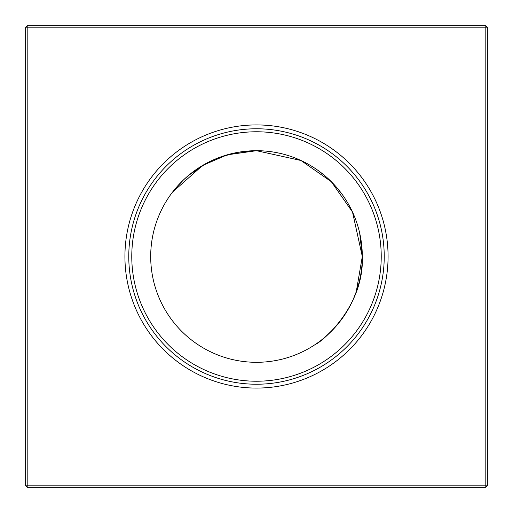 <?xml version="1.0" encoding="UTF-8"?>
<svg xmlns="http://www.w3.org/2000/svg" width="513" height="513" viewBox="0 0 513 513"><rect width="100%" height="100%" fill="white"/><g stroke="black" fill="none" stroke-linecap="round" stroke-linejoin="round"><path stroke-width="0.77" d="M172.535 192.125L202.629 165.436L227.208 154.83L256.5 150.694L238.244 152.278L256.5 150.694L300.977 160.498L331.315 181.685L352.508 212.029L362.306 256.5C364.429 307.678 319.868 343.293 315.546 344.3C319.849 343.255 364.416 307.781 362.306 256.5L356.266 291.743M238.096 152.303L221.186 156.76L238.077 152.31M221.302 156.721L213.523 159.819L206.175 163.429M188.329 175.587L183.423 179.986M169.175 196.755L169.854 195.774M213.517 159.819L206.29 163.365M188.265 175.638L183.43 179.973M172.791 191.791L175.69 188.2M175.792 188.079L183.487 179.922M188.393 175.529L206.373 163.32M315.546 344.3L317.226 343.146M320.875 340.465L321.209 340.209M325.018 337.124L333.258 329.32M341.876 318.996L349.674 306.639L341.876 318.996M356.279 291.698L353.194 299.457L356.311 291.602M353.181 299.477L349.584 306.8M324.921 337.208L333.078 329.513M124.922 256.5A131.578 131.578 0 0 0 256.5 388.078A131.578 131.578 0 0 0 388.078 256.5A131.578 131.578 0 0 0 256.5 124.922A131.578 131.578 0 0 0 124.922 256.5M128.769 256.5A127.731 127.731 0 0 0 256.5 384.231A127.731 127.731 0 0 0 384.231 256.5A127.731 127.731 0 0 0 256.5 128.769A127.731 127.731 0 0 0 128.769 256.5M131.77 256.5A124.73 124.73 0 0 0 256.5 381.23A124.73 124.73 0 0 0 381.23 256.5A124.73 124.73 0 0 0 256.5 131.77A124.73 124.73 0 0 0 131.77 256.5M359.677 233.062L362.306 256.5A105.806 105.806 0 0 0 256.5 150.694A105.806 105.806 0 0 0 150.694 256.5A105.806 105.806 0 0 0 256.5 362.306A105.806 105.806 0 0 0 362.306 256.5L352.502 212.023L331.315 181.685L300.977 160.498L256.5 150.694L300.971 160.492M487.35 27.189L487.35 485.811L485.811 487.35L27.189 487.35L27.189 485.811L485.811 485.811L485.811 27.189L27.189 27.189L27.189 485.811L25.65 485.811L25.65 27.189L27.189 27.189L27.189 25.65L485.811 25.65L487.35 27.189L485.811 27.189L485.811 25.65M325.101 175.946L318.175 170.528L325.101 175.946M337.041 187.88L342.44 194.78M362.306 256.5L352.502 212.023L331.315 181.685M485.811 487.35L485.811 485.811L487.35 485.811M25.65 485.811L27.189 487.35M25.65 27.189L27.189 25.65"/></g></svg>
